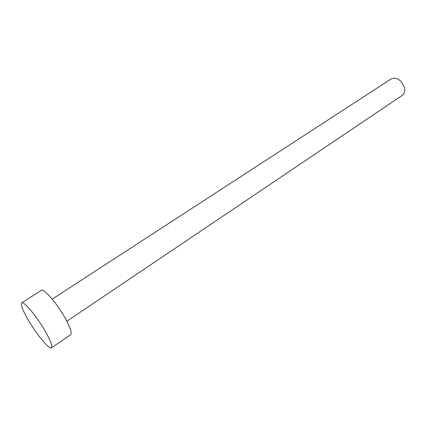 <?xml version="1.0" encoding="UTF-8"?>
<svg xmlns="http://www.w3.org/2000/svg" width="426" height="426" viewBox="0 0 426 426"><rect width="100%" height="100%" fill="white"/><g stroke="black" fill="none" stroke-linecap="round" stroke-linejoin="round"><path stroke-width="0.64" d="M52.206 299.132L391.382 78.815C396.505 76.984 400.738 79.566 404.088 86.558C405.27 90.578 404.679 93.507 402.314 95.344L66.839 321.252M21.715 302.838L41.29 290.356C43.617 287.96 57.025 303.403 65.162 318.142C70.311 327.589 72.138 333.121 70.641 334.735L51.498 347.861C49.336 349.874 36.375 334.138 28.153 319.804C22.637 310.144 20.491 304.489 21.715 302.838C23.648 300.681 36.913 316.582 45.342 331.428C50.689 340.933 52.739 346.413 51.498 347.861"/></g></svg>
